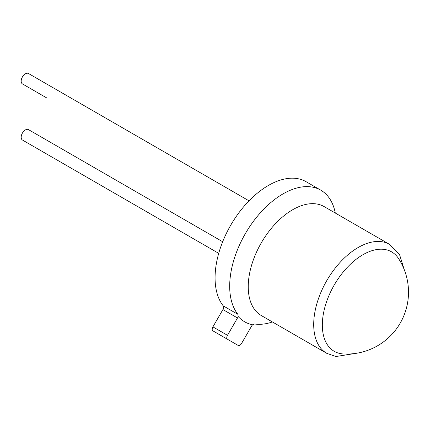 <?xml version="1.0" encoding="UTF-8"?>
<svg xmlns="http://www.w3.org/2000/svg" width="430" height="430" viewBox="0 0 430 430"><rect width="100%" height="100%" fill="white"/><g stroke="black" fill="none" stroke-linecap="round" stroke-linejoin="round"><path stroke-width="0.64" d="M343.543 353.976A57.41 33.142 -60 0 1 322.333 325.037A57.41 33.142 -60 0 1 362.925 254.727A57.41 33.142 -60 0 1 398.594 258.623A61.85 61.85 0 0 1 343.543 353.976M237.876 314.319L238.112 316.421A3.435 1.983 -60 0 1 237.5 317.969L222.917 309.552A3.435 1.983 120 0 0 223.256 305.88L237.876 314.319A75.427 43.548 -60 0 1 236.339 252.641A75.427 43.548 -60 0 1 283.026 193.882A75.427 43.548 -60 0 1 320.737 190.146A75.427 43.548 -60 0 1 335.292 213.033M249.029 200.842L28.434 73.482A6.015 3.472 120 0 0 25.429 73.783A6.015 3.472 120 0 0 21.5 79.082A6.015 3.472 120 0 0 22.419 83.898L46.719 97.927A6.015 3.472 120 0 1 46.687 97.906M222.675 241.741L28.434 129.597A6.015 3.472 120 0 0 25.429 129.892A6.015 3.472 120 0 0 21.5 135.192A6.015 3.472 120 0 0 22.419 140.013L218.72 253.345M223.256 305.88A75.427 43.548 -60 0 1 221.724 244.202A75.427 43.548 -60 0 1 268.406 185.448A75.427 43.548 -60 0 1 306.122 181.713L320.737 190.146M272.41 321.952A75.427 43.548 -60 0 1 254.635 323.994L252.62 324.8A76.626 44.242 -60 0 1 238.112 316.421M237.5 317.969L227.492 335.303A3.435 1.983 120 0 0 227.492 339.275L223.562 337.007A3.435 1.983 -60 0 1 223.562 337.007L238.139 345.424A3.435 1.983 120 0 0 241.579 343.441L251.588 326.101A3.435 1.983 -60 0 1 252.62 324.8M212.909 330.858L227.492 339.275L212.909 330.858A3.435 1.983 -60 0 1 212.909 326.886L227.492 335.303M222.917 309.552L212.909 326.886M326.73 353.315A62.882 36.308 -60 0 1 317.087 302.924A62.882 36.308 -60 0 1 358.168 247.508A62.882 36.308 -60 0 1 389.612 244.396L324.15 206.599A62.882 36.308 120 0 0 292.706 209.716A62.882 36.308 120 0 0 251.625 265.127A62.882 36.308 120 0 0 261.263 315.518L326.73 353.315L335.932 356.518L356.099 353.326M404.308 269.825L399.481 254.404L389.612 244.396"/></g></svg>
